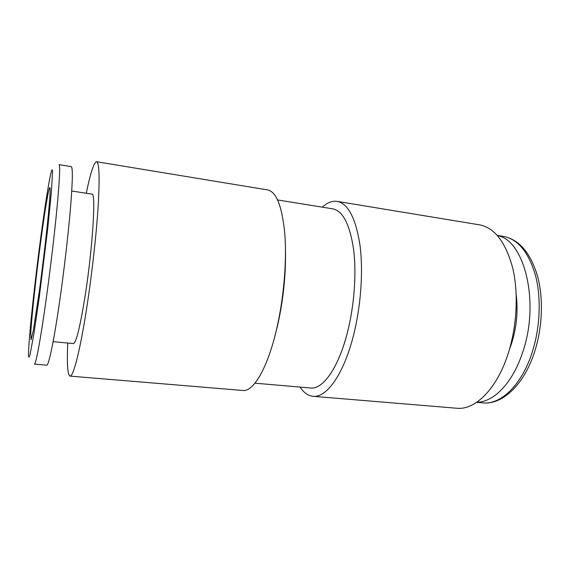 <?xml version="1.0" encoding="UTF-8"?>
<svg xmlns="http://www.w3.org/2000/svg" width="570" height="570" viewBox="0 0 570 570"><rect width="100%" height="100%" fill="white"/><g stroke="black" fill="none" stroke-linecap="round" stroke-linejoin="round"><path stroke-width="0.85" d="M254.961 383.183L310.621 387.992C322.706 389.609 338.217 368.348 347.201 333.357C354.269 306.233 356.685 273.55 353.571 249.233C349.795 224.373 342.869 210.914 332.794 208.848L277.633 199.949M300.027 387.08C303.76 392.716 308.099 395.787 313.044 396.3C326.218 398.024 343.168 375.181 353.037 337.169C360.817 307.622 363.461 271.897 359.998 245.378C355.808 218.289 348.199 203.625 337.169 201.381C332.246 200.676 327.287 202.599 322.292 207.159M313.044 396.3L456.777 408.248C474.874 410.322 496.648 389.388 507.998 354.091C516.976 326.639 518.714 293.201 512.694 267.964C505.668 242.129 494.596 227.758 479.477 224.837L337.169 201.381M476.826 402.221C493.485 402.342 512.53 383.225 522.519 352.73C540.203 302.67 524.493 240.048 497.446 235.567M509.43 349.474L511.461 343.824C516.605 327.529 518.187 311.149 516.213 294.676M274.94 335.93L277.54 325.655C283.247 300.297 285.898 275.296 285.492 250.643M67.737 343.04C66.825 363.845 67.588 374.868 70.017 376.107L242.856 390.471C253.358 391.996 267.651 368.192 276.678 328.833C283.774 298.238 286.902 261.388 284.843 234.256C282.207 206.582 276.478 191.805 267.672 189.931L96.551 161.73C93.893 162.336 90.466 172.838 86.277 193.237M70.017 376.107C73.245 377.098 80.085 350.842 86.697 308.085C91.863 274.861 96.316 235.218 98.133 206.632C99.807 177.562 99.28 162.593 96.551 161.73M46.676 365.178C48.635 366.011 53.894 341.28 59.608 301.573C64.054 270.807 68.293 234.277 70.502 207.922C72.654 181.096 72.896 167.331 71.25 166.632L59.066 164.666C60.277 165.293 59.651 179.066 57.192 205.977C54.699 232.425 50.367 269.133 46.063 300.077C40.527 340.005 35.81 364.907 34.378 364.116L46.676 365.178M71.749 191.028L91.97 194.106C96.095 191.997 92.753 247.33 85.222 295.253C80.178 326.646 76.259 342.755 73.473 343.589L53.11 341.644M531.717 353.749C540.068 328.911 541.493 298.709 535.593 275.794C528.732 252.311 518.023 239.179 503.474 236.4C519.163 239.521 530.542 252.816 537.588 276.286C543.716 299.086 542.391 328.883 534.04 353.514C523.438 385.349 502.013 404.971 482.868 402.883C500.367 404.899 521.13 385.776 531.717 353.749M39.48 290.151L33.309 330.664L31.072 339.784L30.752 333.557C31.521 317.711 36.045 276.436 40.776 241.089C45.5 205.685 50.01 179.856 50.153 189.611C50.395 198.652 45.222 248.057 39.48 290.151M44.987 246.383L40.648 281.438M40.898 236.386C35.19 279.115 29.711 328.883 28.65 349.168L28.5 355.573C28.678 357.832 29.177 357.589 29.989 354.861L33.801 334.476L39.301 296.977L47.773 228.257L51.435 191.42L52.533 171.941C52.205 161.011 46.598 193.636 40.898 236.386M497.304 235.403L503.474 236.4M476.648 402.342L482.868 402.883"/></g></svg>
